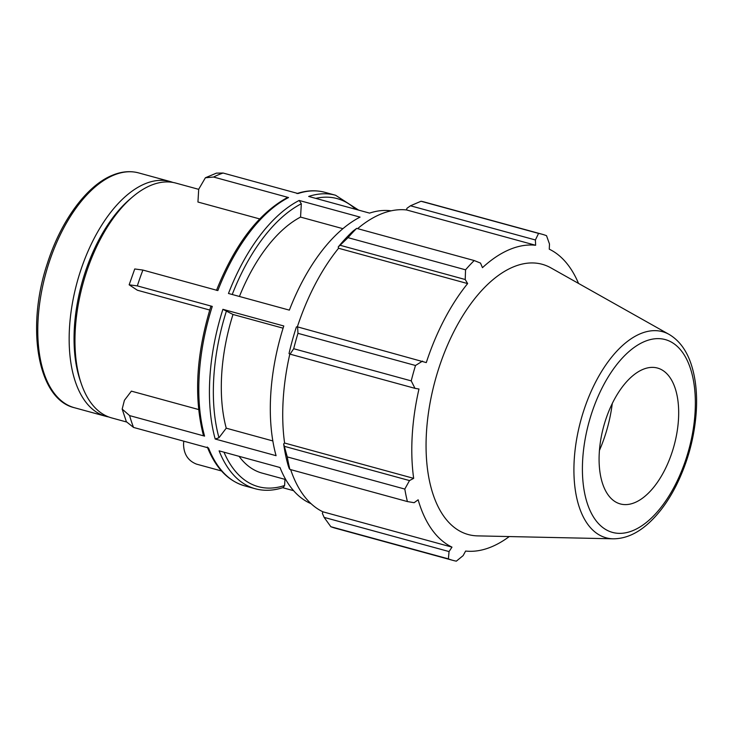 <?xml version="1.0" encoding="UTF-8"?>
<svg xmlns="http://www.w3.org/2000/svg" width="733" height="733" viewBox="0 0 733 733"><rect width="100%" height="100%" fill="white"/><g stroke="black" fill="none" stroke-linecap="round" stroke-linejoin="round"><path stroke-width="1.1" d="M221.513 470.962L196.545 464.136C188.134 460.846 183.8 454.24 183.552 444.317L183.736 441.174M203.325 435.036L204.571 436.117L129.622 415.611L122.182 409.096L124.399 400.319L131.381 391.138L198.634 409.536M122.182 409.096L126.378 421.732L133.553 427.44A152.143 78.816 -74.7 0 1 129.622 415.611M142.908 270.065L134.744 268.965L129.145 284.816L137.337 285.897A152.143 78.816 -74.7 0 1 142.908 270.065L217.848 290.57A152.143 78.816 -74.7 0 1 288.545 197.543L213.605 177.038A152.143 78.816 -74.7 0 1 218.37 174.811A152.143 78.816 -74.7 0 1 223.107 173.034L216.418 173.135L205.368 177.78L213.605 177.038M209.72 310.032L137.373 290.231L129.164 284.816M311.03 503.653A152.143 78.816 105.3 0 1 280.006 467.517L219.121 450.859A152.143 78.816 105.3 0 0 255.24 488.746C264.137 491.147 273.464 490.744 283.213 487.537L284.596 485.512L284.963 479.355M293.603 490.689L282.691 487.702M207.311 447.02C215.713 468.048 228.146 480.995 244.611 485.842A152.143 78.816 -74.7 0 1 208.502 447.945L133.553 427.44M283.085 328.182L232.993 314.475L222.905 309.317L283.781 325.974A152.143 78.816 105.3 0 0 276.075 455.688L215.19 439.021L218.975 437.748L226.24 428.182L272.841 440.936M204.571 436.117A152.143 78.816 -74.7 0 1 212.277 306.403L211.241 306.522M212.277 306.403L137.337 285.897M299.174 200.457L360.05 217.115A152.143 78.816 105.3 0 0 289.361 310.132L228.476 293.475A152.143 78.816 105.3 0 1 299.174 200.457L301.336 203.756L300.548 217.087A135.238 70.056 105.3 0 0 239.425 296.471M259.665 218.92L197.947 202.033L198.707 189.224L205.377 177.789M198.698 189.343L175.865 183.094A121.715 63.047 105.3 0 0 150.577 185.486A121.715 63.047 105.3 0 0 132.481 196.994A121.715 63.047 105.3 0 0 81.345 383.845A121.715 63.047 105.3 0 0 111.618 417.902L126.479 421.97M216.492 290.36C234.789 244.52 258.337 213.633 287.153 197.681L288.545 197.543M296.947 193.549C306.706 190.342 316.024 189.939 324.93 192.339A152.143 78.816 -74.7 0 0 298.047 193.539L223.107 173.034M391.156 210.829A152.143 78.816 105.3 0 0 369.56 213.111L308.675 196.444A152.143 78.816 105.3 0 1 335.549 195.244L324.93 192.339M232.993 314.475A135.238 70.056 105.3 0 0 226.24 428.182M239.059 456.311A135.238 70.056 105.3 0 0 262.029 473.078L285.76 479.574M342.907 228.678L300.548 217.087M172.924 182.435A121.715 63.047 105.3 0 0 170.056 181.509A121.715 63.047 105.3 0 0 144.768 183.891A121.715 63.047 105.3 0 0 72.081 305.12A121.715 63.047 105.3 0 0 105.809 416.307A121.715 63.047 105.3 0 0 108.75 416.967M289.196 468.515L289.883 469.404A169.057 87.566 -74.7 0 1 287.272 456.906L283.662 443.896A158.905 82.316 105.3 0 0 288.179 465.565L289.196 468.515M283.662 443.896L284.596 443.034A157.219 81.436 -74.7 0 1 289.828 354.03M296.416 326.9A158.905 82.316 105.3 0 0 289.022 353.59L290.057 354.158L293.704 348.725A169.057 87.566 -74.7 0 1 297.964 333.332L297.607 326.9L296.416 326.9M297.341 326.9A157.219 81.436 -74.7 0 1 338.564 248.258L338.206 247.03L348.028 237.657A169.057 87.566 -74.7 0 1 356.669 228.384L353.196 230.95A158.905 82.316 105.3 0 0 338.206 247.03M357.603 228.641A157.219 81.436 -74.7 0 1 406.549 209.95L406.934 208.309L410.471 205.781L421.035 201.254A169.057 87.566 -74.7 0 1 424.544 202.07L542.072 234.23A169.057 87.566 105.3 0 0 538.572 233.415L421.035 201.254M330.849 526.715L448.385 558.876A169.057 87.566 105.3 0 0 452.838 560.351L335.302 528.181A169.057 87.566 -74.7 0 1 330.849 526.715L324.123 517.379L322.383 513.412L322.905 511.808A157.219 81.436 -74.7 0 1 290.662 469.615M284.596 443.034L413.669 478.356L409.5 480.573L284.578 446.388M287.272 456.906L404.808 489.067L409.5 480.573M322.905 511.808L451.986 547.13L449.054 551.564L324.123 517.379M448.385 558.876L449.054 551.564M578.529 283.424A157.219 81.436 105.3 0 0 549.274 249.183L549.484 244.007L546.525 235.696A169.057 87.566 105.3 0 0 542.072 234.23M406.549 209.95L535.631 245.271A157.219 81.436 105.3 0 0 509.453 249.596A157.219 81.436 105.3 0 0 482.461 267.673L480.518 263.092L474.205 260.545A169.057 87.566 105.3 0 0 465.556 269.817L348.028 237.657M356.669 228.384L474.205 260.545M340.295 245.326L465.217 279.511L467.636 283.579A157.219 81.436 105.3 0 0 426.294 362.597L297.607 326.9M297.964 333.332L415.501 365.492L422.538 361.085M599.438 450.419A90.113 46.683 105.3 0 0 612.275 403.489M410.471 205.781L535.402 239.966L538.572 233.415M535.402 239.966L535.631 245.271M669.119 334.413L550.895 267.875A140.095 72.567 105.3 0 0 513.082 267.032A140.095 72.567 105.3 0 0 428.109 415.345A140.095 72.567 105.3 0 0 477.559 535.878L613.191 538.81C625.515 538.782 637.435 533.496 648.934 522.959C659.214 513.512 668.249 501.152 676.028 485.878C687.911 462.019 694.692 436.85 696.35 410.361C697.248 393.722 695.699 378.897 691.705 365.904C687.16 351.153 679.628 340.653 669.119 334.413A106.844 55.341 105.3 0 0 640.285 333.772A106.844 55.341 105.3 0 0 575.478 446.873A106.844 55.341 105.3 0 0 613.191 538.81M465.217 279.511L465.556 269.817M415.501 365.492A169.057 87.566 105.3 0 0 411.231 380.885L293.704 348.725M290.057 354.158L414.979 388.343L411.231 380.885M414.979 388.343L418.974 389.012A157.219 81.436 105.3 0 0 413.669 478.356M404.808 489.067A169.057 87.566 105.3 0 0 407.411 501.564L289.883 469.404M451.986 547.13A157.219 81.436 105.3 0 1 418.14 499.796L414.127 502.701L407.411 501.564M452.838 560.351A169.057 87.566 105.3 0 0 456.338 561.157L463.137 555.605L465.629 551.042A157.219 81.436 105.3 0 0 509.261 536.565M338.564 248.258L467.636 283.579M642.841 369.432A70.441 36.485 105.3 0 0 600.116 443.996A70.441 36.485 105.3 0 0 624.983 504.606A70.441 36.485 105.3 0 0 674.076 445.618A70.441 36.485 105.3 0 0 661.853 369.853A70.441 36.485 105.3 0 0 642.841 369.432M132.481 196.994L129.897 199.193A118.196 61.224 105.3 0 0 80.245 380.638L81.345 383.845M222.905 309.317A152.143 78.816 105.3 0 0 215.19 439.021M232.233 294.501A149.33 77.35 -74.7 0 1 301.336 203.756M218.975 437.748A149.33 77.35 -74.7 0 1 226.524 310.7M284.596 485.512A149.33 77.35 -74.7 0 1 223.977 452.188M138.674 172.915C130.217 170.67 121.366 171.485 112.131 175.37C86.54 185.806 60.94 220.926 47.489 263.046C25.646 327.651 37.64 399.228 74.418 407.722A121.715 63.047 -74.7 0 1 40.7 296.535A121.715 63.047 -74.7 0 1 113.377 175.306A121.715 63.047 -74.7 0 1 138.674 172.915L170.056 181.509M315.749 198.386A149.33 77.35 -74.7 0 1 355.642 209.299M644.499 341.541A99.954 51.777 -74.7 0 1 684.75 462.706A99.954 51.777 -74.7 0 1 587.408 503.727A99.954 51.777 -74.7 0 1 644.499 341.541M203.316 435.008C193.714 397.057 196.242 354.14 210.902 306.247M244.611 485.842L255.24 488.746M74.418 407.722L105.809 416.307M358.648 210.124L335.549 195.244"/></g></svg>
